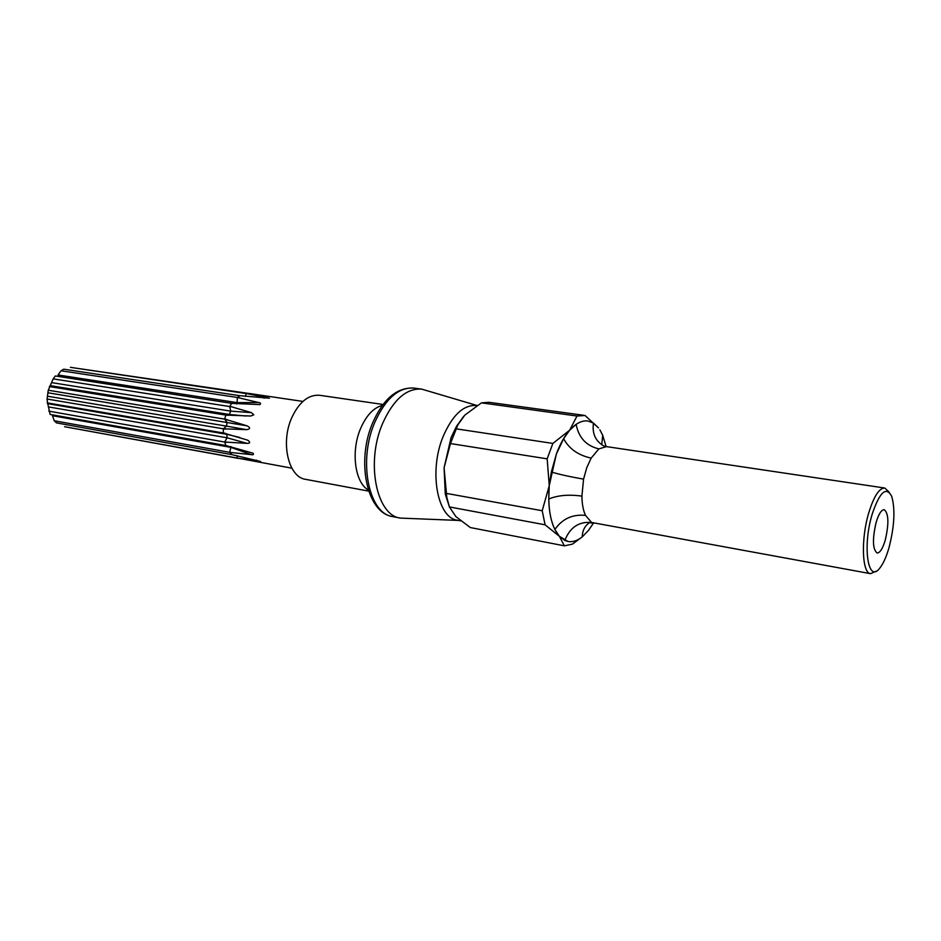 <?xml version="1.0" encoding="UTF-8"?>
<svg xmlns="http://www.w3.org/2000/svg" width="941" height="941" viewBox="0 0 941 941"><rect width="100%" height="100%" fill="white"/><g stroke="black" fill="none" stroke-linecap="round" stroke-linejoin="round"><path stroke-width="1.41" d="M54.237 420.756L229.71 452.339L230.827 447.351L52.496 415.71L54.237 420.756L56.495 422.897L231.757 454.609L260.622 461.502L239.52 458.467L64.588 426.708L238.414 458.396M47.768 403.665L50.096 414.44L225.852 445.528M239.99 395.738L63.788 369.19L61.036 370.766L237.379 397.478L258.634 402.548C260.692 402.854 261.092 403.536 259.81 404.595L231.745 403.348L55.319 375.977L53.178 378.87L48.25 390.244L47.062 399.031L47.662 403.642L226.181 434.201L223.323 432.931L223.311 428.802L246.601 429.672L226.522 426.12L227.052 422.356L224.664 419.086L225.805 415.075L250.353 416.004M53.178 378.87L231.827 406.888L251.412 412.64L253.823 414.805L250.8 415.981M246.601 429.672C250.365 428.978 250.541 427.708 247.13 425.85L224.664 419.086M247.448 440.106L223.323 432.931M247.942 440.317C250.435 442.317 250.153 443.34 247.107 443.376L227.075 437.788L226.793 434.307M252.882 453.15L225.864 445.54L224.699 442.035L247.107 443.376M253.223 453.374C253.835 454.574 253.2 454.997 251.329 454.632L230.827 447.351L231.004 446.599M231.792 454.644L229.71 452.386L251.329 454.632M239.52 458.467L291.839 468.171M872.154 514.28C862.262 546.521 868.072 584.067 879.764 568.141C883.223 563.824 886.304 557.025 888.986 547.733C894.479 526.301 895.373 509.128 891.668 496.225C886.163 486.026 879.647 492.049 872.154 514.28M876 571.211L870.59 573.669C861.991 573.34 860.78 539.017 868.802 512.669C873.93 496.213 879.247 488.003 884.763 488.026L889.092 492.096M583.973 415.322L488.908 402.301L481.474 402.866L576.998 416.016L585.031 415.499L598.511 427.932L593.465 423.097L587.925 421.015C584.126 420.498 580.197 421.615 576.139 424.367C578.691 437.671 586.278 445.846 598.876 448.904L591.16 458.102L586.725 467.783L583.573 479.134L581.903 496.107C568.729 494.307 557.684 495.284 548.756 499.024C549.015 511.469 551.05 521.62 554.872 529.477L559.377 536.311L545.086 524.807L542.216 510.728L549.262 485.615L547.156 458.843L552.861 443.423L569.634 430.225C564.494 436.154 560.071 444.058 556.378 453.95L549.262 485.615C547.486 509.14 550.861 526.031 559.377 536.311L567.988 541.463C572.646 542.287 577.398 540.769 582.244 536.888L572.446 544.133L564.377 545.827L559.377 536.311L564.847 540.44L567.988 541.463M581.903 496.107C582.009 503.941 583.208 510.363 585.502 515.374L591.571 522.467C578.844 521.42 569.94 527.419 564.847 540.44M885.222 540.263C889.057 523.619 888.727 513.433 884.234 509.704C881.435 509.704 878.741 513.88 876.165 522.243C872.295 539.028 872.589 549.262 877.071 552.979C879.941 552.967 882.658 548.721 885.222 540.263M587.902 421.015L587.89 421.003C581.903 420.251 575.821 423.332 569.634 430.225L563.612 438.671L556.413 453.962L551.344 471.994L549.262 485.615L548.756 499.024M481.474 402.866L464.819 415.11L457.832 424.932L450.457 443.564L444.081 467.795L445.269 494.06L449.575 507.434M456.256 428.849L552.861 443.423M463.784 416.216L456.479 426.344L451.08 437.612L444.081 467.795L446.81 497.377L449.41 506.928L455.867 516.585L470.312 527.548L564.377 545.827M476.958 405.583L476.428 405.512C463.56 404.689 452.48 414.981 443.187 436.389C428.637 470.982 437.271 518.068 457.444 520.22L460.784 520.867M477.063 405.512L421.674 389.115C406.43 388.115 393.409 399.56 382.611 423.462C365.626 462.266 376.4 515.374 400.325 518.091L458.561 520.432M368.707 491.12L305.719 479.369C288.428 477.334 280.253 442.599 291.863 417.486C299.32 401.854 308.577 394.455 319.634 395.291L383.046 404.465M606.098 446.54L602.687 435.224L599.864 429.861M576.139 424.367L569.634 430.225L576.998 416.016M450.457 443.564L547.156 458.843M446.105 493.343L542.216 510.728M449.41 506.928L545.086 524.807M590.136 522.255C585.055 525.384 582.42 530.265 582.244 536.888L588.348 530.559L593.077 523.714M588.348 530.559L588.972 529.759M585.502 515.374C572.516 514.115 562.295 518.809 554.872 529.477M602.687 435.224L601.758 444.764M583.573 479.134C570.434 476.875 559.683 474.499 551.344 471.994M593.465 423.097C592.03 433.589 595.524 441.223 603.922 446.022L606.475 446.61L598.876 448.904M591.16 458.102C578.268 455.291 569.082 448.81 563.612 438.671M237.379 397.478L240.026 395.714L269.444 398.196L246.413 393.538L249.13 393.467L302.884 401.419M229.663 406.512L231.745 403.348M49.379 386.551L225.805 415.075M48.25 390.244L226.84 419.486M47.062 399.031L223.311 428.802M47.156 402.866L225.499 433.342M48.803 411.158L224.699 442.035M245.248 396.408L246.389 393.585L70.375 367.331L248.706 393.444M61.036 370.766L58.024 374.977L237.073 402.619L237.379 397.525L239.532 397.831M231.862 452.762L229.71 452.386M237.085 455.679L237.379 458.079M248.553 393.867L246.413 393.538M368.343 490.002C354.839 482.662 350.699 451.127 360.674 428.331C366.39 415.346 373.612 407.7 382.34 405.406M591.571 522.467L870.59 573.669M392.726 516.597C366.531 512.939 356.086 460.643 372.812 422.509C383.528 398.631 397.255 387.151 413.993 388.08C398.69 387.069 385.634 398.466 374.824 422.262C357.827 460.914 368.707 513.857 392.726 516.597L400.325 518.091M228.004 415.393L225.84 415.063L229.298 414.463L230.792 411.135L229.663 406.571L231.827 406.888M50.167 385.634L229.298 414.463L245.824 416.016M51.649 382.634L230.792 411.135L251.412 412.64M236.861 403.995L237.073 402.619L258.634 402.548M226.863 442.376L224.723 441.988L227.075 437.788L48.356 406.888M226.534 434.248L239.779 437.459M225.487 429.131L223.335 428.767L226.522 426.12L47.532 396.22M47.991 392.785L247.13 425.85M258.457 461.478L256.223 460.114M267.456 397.349L263.856 398.114M456.479 426.344L457.832 424.932M413.993 388.08L421.674 389.115M445.269 494.06L446.81 497.377M606.475 446.61L884.763 488.026M593.795 523.22L590.525 522.89"/></g></svg>
